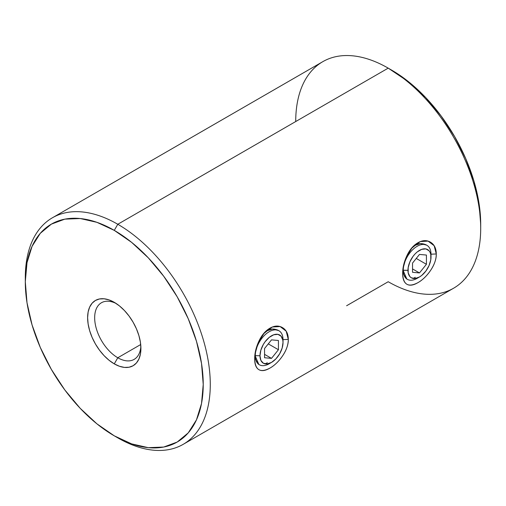 <?xml version="1.0" encoding="UTF-8"?>
<svg xmlns="http://www.w3.org/2000/svg" width="506" height="506" viewBox="0 0 506 506"><rect width="100%" height="100%" fill="white"/><g stroke="black" fill="none" stroke-linecap="round" stroke-linejoin="round"><path stroke-width="0.76" d="M267.358 362.745L265.106 363.877M258.813 364.415L255.068 355.648L254.695 358.817C255.119 370.12 260.179 373.219 269.881 368.128C278.787 363.295 288.66 349.924 288.306 339.412L282.816 339.634L288.306 339.412C288.256 344.89 286.345 350.386 282.569 355.901C278.774 361.41 274.543 365.484 269.881 368.128C265.283 370.828 261.596 371.328 258.806 369.62C256.017 367.906 254.644 364.301 254.695 358.817C254.644 353.283 256.017 347.477 258.806 341.386C261.589 335.301 265.277 330.911 269.875 328.217C274.537 325.554 278.768 325.377 282.569 327.673C286.345 329.969 288.256 333.884 288.306 339.412L286.162 331.139L280.103 326.553L272.361 327.009L264.505 332.575L258.199 342.745L254.992 354.187L254.695 358.817L255.068 355.648L259.976 355.769A16.3 9.412 -60 0 1 271.501 335.807A16.3 9.412 -60 0 1 283.025 342.461L283.025 339.754A19.62 11.328 120 0 0 269.148 331.74A19.62 11.328 120 0 0 255.277 355.769A19.62 11.328 -60 0 1 263.841 336.028A19.62 11.328 -60 0 1 278.958 330.772A19.62 11.328 -60 0 1 283.025 339.754L283.025 342.461L282.803 339.994L281.083 336.193L277.902 334.358L273.746 334.77L269.249 337.363L265.093 341.746L263.348 344.415L260.849 350.171L259.976 355.769L260.849 360.354L263.348 363.232L267.086 363.959L271.501 362.422L275.909 358.868L279.647 353.82L282.146 348.065L283.025 342.461A16.3 9.412 -60 0 1 271.501 362.422A16.3 9.412 -60 0 1 259.976 355.769L255.068 355.648M415.337 277.307L413.092 278.445M406.799 278.977L403.048 270.21L402.675 273.385C403.099 284.682 408.165 287.781 417.861 282.69C426.773 277.857 436.646 264.486 436.286 253.974L430.796 254.195L436.286 253.974C436.242 259.458 434.325 264.948 430.549 270.463C426.754 275.972 422.529 280.046 417.861 282.69C413.269 285.397 409.575 285.89 406.786 284.189C403.997 282.468 402.631 278.869 402.675 273.385C402.631 267.851 404.003 262.038 406.792 255.947C409.569 249.863 413.263 245.473 417.861 242.779C422.516 240.116 426.748 239.939 430.555 242.235C434.331 244.531 436.242 248.446 436.286 253.974L434.148 245.701L428.089 241.115L420.341 241.571L412.485 247.137L406.179 257.307L402.972 268.756L402.675 273.385L403.257 270.33A19.62 11.328 120 0 0 417.134 278.344L419.48 276.984A16.3 9.412 -60 0 1 407.956 270.33L403.048 270.21M116.089 303.455A32.7 18.88 -120 0 0 94.685 318.704A32.7 18.88 -120 0 0 117.79 357.761L114.267 363.865A37.684 21.758 60 0 1 87.62 317.711A37.684 21.758 60 0 1 114.267 302.329L119.467 305.921L124.463 310.557L129.068 316.06L133.11 322.221L136.424 328.792L138.884 335.535L140.402 342.182L140.915 348.482L140.402 354.187L138.884 359.083L136.424 362.985L133.11 365.73L129.068 367.229L124.463 367.413L119.467 366.274L114.267 363.865L109.068 360.272L104.072 355.636L99.461 350.133L95.425 343.979L92.111 337.401L89.651 330.658L88.133 324.011L87.62 317.711L88.133 312.006L89.651 307.11L92.111 303.214L95.425 300.463L99.461 298.97L104.072 298.787L109.068 299.919L114.267 302.329A37.684 21.758 60 0 1 140.915 348.482A37.684 21.758 60 0 1 114.267 363.865L117.79 357.761A32.7 18.88 60 0 1 96.425 328.944A32.7 18.88 60 0 1 101.44 302.746A32.7 18.88 60 0 1 116.089 303.455M183.191 444.338L453.61 288.211A130.801 75.52 -120 0 0 473.66 183.4A130.801 75.52 -120 0 0 388.21 68.139L117.79 224.266L114.267 230.369A125.817 72.643 60 0 1 203.229 384.459A125.817 72.643 60 0 1 114.267 435.824L117.79 437.861A130.801 75.52 -120 0 0 210.281 384.459A130.801 75.52 -120 0 0 117.79 224.266A130.801 75.52 60 0 1 203.241 339.526A130.801 75.52 60 0 1 183.191 444.338A130.801 75.52 60 0 1 117.79 437.861L114.267 435.824L131.623 443.876L148.309 447.665L163.691 447.051L177.176 442.061L188.238 432.877L196.461 419.866L201.521 403.516L203.229 384.459L201.521 363.435L196.461 341.24L188.238 318.729L177.176 296.775L163.691 276.219L148.309 257.845L131.623 242.361L114.267 230.369L96.912 222.324L80.22 218.535L64.838 219.142L51.359 224.139L40.297 233.317L32.074 246.333L27.008 262.677L25.3 281.734L27.008 302.765L32.074 324.953L40.297 347.464L51.359 369.418L64.838 389.981L80.22 408.348L96.912 423.832L114.267 435.824A125.817 72.643 60 0 1 25.3 281.734A125.817 72.643 60 0 1 114.267 230.369L117.79 224.266L388.21 68.139A130.801 75.52 60 0 1 480.7 228.332A130.801 75.52 60 0 1 388.21 281.734L346.61 305.75M391.733 70.176L388.216 68.139L391.733 70.176A125.817 72.643 -120 0 1 480.7 224.266L478.992 203.235L473.926 181.047L465.703 158.536L454.641 136.582L441.162 116.019L425.78 97.652L409.088 82.168L388.21 68.139A130.801 75.52 -120 0 0 322.809 61.662L52.39 217.789A130.801 75.52 60 0 1 117.79 224.266A130.801 75.52 -120 0 0 25.3 277.667L25.3 281.734M411.188 248.667L415.344 245.265C418.298 243.247 421.827 243.076 425.944 244.759L426.944 245.334A19.62 11.328 -60 0 1 431.004 254.316L431.004 257.029A16.3 9.412 -60 0 1 419.48 276.984L421.732 275.435L425.881 271.045L429.063 265.542L430.783 259.749L430.783 254.556L430.125 252.443L429.063 250.755L425.881 248.92L421.732 249.331L417.235 251.925L415.072 253.93L413.079 256.314L409.898 261.817L408.178 267.611L408.178 272.804L409.898 276.605L411.334 277.794L415.072 278.521L419.48 276.984M263.202 334.105L267.364 330.703C270.312 328.679 273.847 328.514 277.958 330.197L278.958 330.772M140.706 344.535L117.79 357.761L140.706 344.535M25.319 279.723A130.801 75.52 60 0 1 52.39 217.789M140.851 346.338A32.7 18.88 60 0 1 134.141 359.38A32.7 18.88 60 0 1 117.79 357.761A32.7 18.88 -120 0 0 140.851 346.338M270.375 363.011A19.62 11.328 -60 0 1 259.338 364.75L258.345 364.175L255.391 359.311M418.361 277.573A19.62 11.328 -60 0 1 407.324 279.312L406.324 278.736L403.371 273.873M415.337 245.271L420.518 243.588L426.476 245.087M267.358 330.709L272.538 329.026L278.496 330.526M295.719 121.535A130.801 75.52 60 0 1 388.21 68.139M271.501 358.368L264.562 357.748L264.562 348.495L271.501 339.868L278.433 340.487L278.433 349.735L271.501 358.368L264.562 357.748L264.562 348.495L271.501 339.868L278.433 340.487L278.433 349.735L268.281 343.871L278.433 349.735L271.501 358.368L264.562 354.358L271.501 358.368M259.338 364.75A19.62 11.328 -60 0 1 255.277 355.769A19.62 11.328 120 0 0 269.148 363.782L271.501 362.422M407.324 279.312A19.62 11.328 -60 0 1 403.257 270.33A19.62 11.328 -60 0 1 411.821 250.59A19.62 11.328 -60 0 1 426.944 245.334M426.419 264.296L419.48 272.93L412.542 272.31L412.542 263.063L419.48 254.429L426.419 255.049L426.419 264.296L419.48 272.93L412.542 268.926L419.48 272.93L412.542 272.31L412.542 263.063L419.48 254.429L426.419 255.049L426.419 264.296L416.261 258.433L426.419 264.296M431.004 254.316A19.62 11.328 120 0 0 417.134 246.302A19.62 11.328 120 0 0 403.257 270.33L407.956 270.33A16.3 9.412 -60 0 1 419.48 250.375A16.3 9.412 -60 0 1 431.004 257.029L431.004 254.316M480.7 228.332L480.7 224.266M403.32 266.434L402.997 268.8M411.036 248.825L412.529 247.187M255.334 351.872L255.018 354.238M263.05 334.264L264.549 332.619"/></g></svg>
